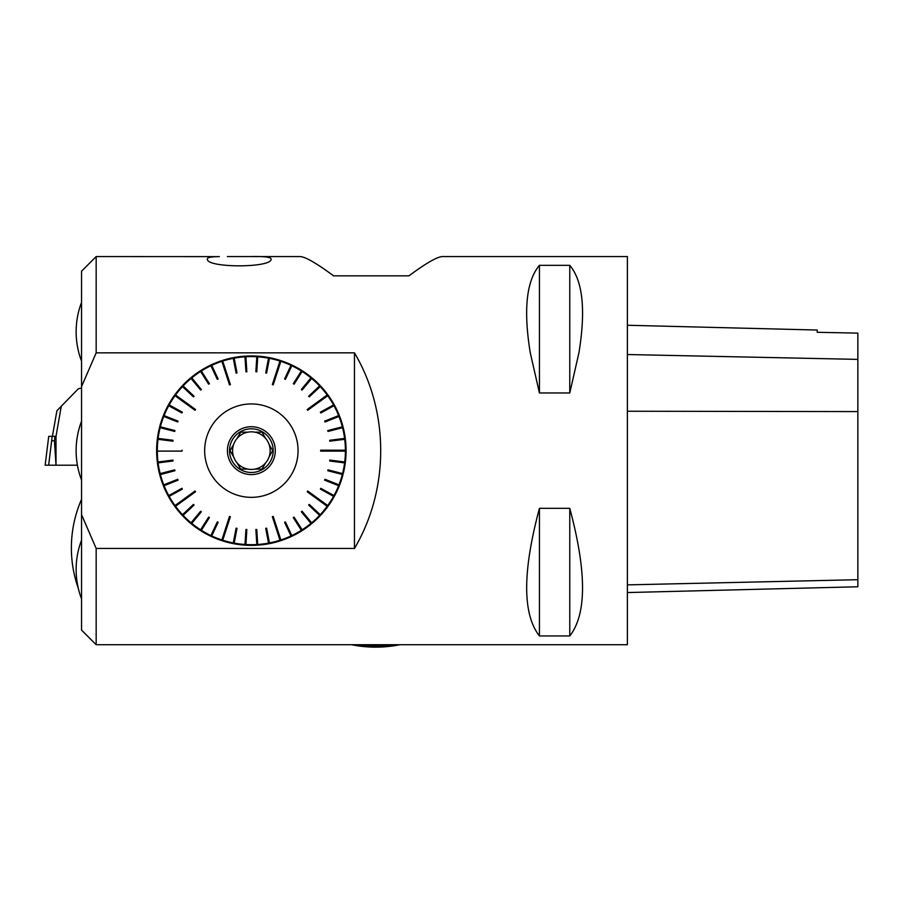 <?xml version="1.0" encoding="UTF-8"?>
<svg xmlns="http://www.w3.org/2000/svg" width="903" height="903" viewBox="0 0 903 903"><rect width="100%" height="100%" fill="white"/><g stroke="black" fill="none" stroke-linecap="round" stroke-linejoin="round"><path stroke-width="1.35" d="M227.364 256.565L251.09 256.565C263.8 256.294 270.46 257.05 271.069 258.834C273.361 268.157 205.083 268.157 207.385 258.834C207.577 257.411 211.562 256.678 219.35 256.621L96.169 256.565L96.169 352.847L354.461 352.847C389.441 411.926 389.441 489.358 354.461 548.448L96.169 548.448L96.169 644.719L390.22 644.719M530.275 352.847C523.322 310.022 526.381 280.856 539.441 265.335L569.77 265.335C582.83 280.856 585.889 310.022 578.925 352.847L569.77 392.963L539.441 392.963L530.275 352.847M388.38 644.719L627.382 644.719L627.382 256.565L442.56 256.565C437.323 256.678 426.114 263.112 408.935 275.844L333.568 275.844C316.389 263.112 305.18 256.678 299.931 256.565L251.09 256.565M539.441 508.333L569.77 508.333C586.781 571.701 586.781 614.243 569.77 635.949L539.441 635.949C522.431 614.243 522.431 571.701 539.441 508.333L539.441 635.949M354.461 352.847L354.461 548.448M96.169 548.448L81.541 514.676L81.541 386.619L96.169 352.847M268.541 543.154L265.719 528.334L268.541 543.154L269.557 543.595A94.725 94.725 0 0 0 280.19 540.863L279.986 540.231A94.047 94.047 0 0 1 269.433 542.94L269.557 543.595M256.813 544.588L255.865 529.519L256.813 544.588L257.761 545.152A94.725 94.725 0 0 0 268.654 543.775M244.995 544.532L245.943 529.463L244.995 544.532L245.864 545.209A94.725 94.725 0 0 0 256.847 545.209M233.279 542.985L236.112 528.165L233.279 542.985L234.058 543.775A94.725 94.725 0 0 0 244.961 545.152M210.884 535.592L217.307 521.934L210.884 535.592L211.437 536.54A94.725 94.725 0 0 0 221.653 540.581L222.714 540.276L222.522 540.863A94.725 94.725 0 0 0 233.166 543.595M168.68 495.578L181.909 488.309L168.68 495.578L168.579 496.673A94.725 94.725 0 0 0 174.46 505.951L175.543 506.29A94.047 94.047 0 0 0 182.485 514.699L193.456 504.393L182 515.15L183.106 515.353A94.047 94.047 0 0 0 191.064 522.826L200.647 511.233L190.635 523.334L191.763 523.401A94.047 94.047 0 0 0 200.579 529.813L208.638 517.103L200.218 530.377L200.579 529.813L200.985 530.862A94.725 94.725 0 0 0 210.613 536.156M191.334 523.921A94.725 94.725 0 0 0 200.218 530.377M182.62 515.816A94.725 94.725 0 0 0 190.635 523.334M175.001 506.685A94.725 94.725 0 0 0 182 515.15M160.328 474.481L174.945 470.734L160.328 474.481L160.102 473.601L174.719 469.853L174.945 470.734L160.395 474.56A94.047 94.047 0 0 0 163.748 484.843L177.733 479.301L163.127 485.092L163.748 484.843L163.454 485.938A94.725 94.725 0 0 0 168.139 495.882M159.729 474.639A94.725 94.725 0 0 0 163.127 485.092M160.102 473.601L160.147 473.59A94.047 94.047 0 0 1 158.104 462.878L157.438 462.968A94.725 94.725 0 0 0 159.504 473.759M160.328 426.803L174.945 430.562L160.328 426.803L159.504 427.525L160.147 427.695A94.047 94.047 0 0 0 158.104 438.406L173.037 440.292L157.438 438.327L158.104 438.406L157.325 439.219A94.725 94.725 0 0 0 156.637 450.191L157.314 451.105A94.047 94.047 0 0 0 157.991 461.986L172.924 460.09L157.325 462.065L157.991 461.986L157.438 462.968M156.637 451.105A94.725 94.725 0 0 0 157.325 462.065M159.504 427.525A94.725 94.725 0 0 0 157.438 438.327M191.729 377.849L201.346 389.486L191.729 377.849L190.635 377.951L191.064 378.47A94.047 94.047 0 0 0 183.106 385.931L194.077 396.236L182.62 385.479L183.106 385.931L182 386.134A94.725 94.725 0 0 0 175.001 394.6L175.001 395.728A94.047 94.047 0 0 0 169.166 404.939L182.35 412.186L168.579 404.612L168.726 405.74A94.047 94.047 0 0 0 164.075 415.606L178.072 421.137L163.454 415.357L164.075 415.606L163.127 416.204A94.725 94.725 0 0 0 159.729 426.645M168.139 405.413A94.725 94.725 0 0 0 163.454 415.357M174.46 395.333A94.725 94.725 0 0 0 168.579 404.612M190.635 377.951A94.725 94.725 0 0 0 182.62 385.479M201.324 370.952L209.406 383.696L201.324 370.952L200.218 370.919A94.725 94.725 0 0 0 191.334 377.375M211.708 365.309L218.131 378.967L211.708 365.309L210.613 365.139A94.725 94.725 0 0 0 200.985 370.433M221.653 360.703L221.867 361.335L221.653 360.703A94.725 94.725 0 0 0 211.437 364.744M211.72 365.354A94.047 94.047 0 0 1 221.867 361.335L222.522 360.421L222.725 361.053A94.047 94.047 0 0 1 233.29 358.344L233.166 357.69A94.725 94.725 0 0 0 222.522 360.421M245.898 356.708L246.846 371.765L245.898 356.708L244.961 356.143L244.995 356.809A94.047 94.047 0 0 0 234.182 358.175L237.004 372.95L234.058 357.52L234.182 358.175L233.166 357.69M244.961 356.143A94.725 94.725 0 0 0 234.058 357.52M257.716 356.764L256.768 371.822L257.716 356.764L256.847 356.087A94.725 94.725 0 0 0 245.864 356.087M302.166 371.438L294.073 384.181L302.166 371.438L301.726 370.433L301.365 370.998A94.047 94.047 0 0 0 291.816 365.738L285.404 379.35L292.098 365.139L291.816 365.738L291.274 364.744A94.725 94.725 0 0 0 281.059 360.703L279.986 361.053A94.047 94.047 0 0 0 269.433 358.344L266.611 373.131L269.557 357.69L269.433 358.344L268.654 357.52A94.725 94.725 0 0 0 257.761 356.143M280.19 360.421A94.725 94.725 0 0 0 269.557 357.69M301.726 370.433A94.725 94.725 0 0 0 292.098 365.139M311.693 378.436L302.065 390.062L311.693 378.436L311.377 377.375A94.725 94.725 0 0 0 302.494 370.919M320.26 386.563L309.255 396.891L320.26 386.563L320.091 385.479A94.725 94.725 0 0 0 312.088 377.951M334.031 405.707L320.813 412.987L334.031 405.707L334.144 404.612A94.725 94.725 0 0 0 328.252 395.333L327.213 394.972L327.721 394.6A94.725 94.725 0 0 0 320.712 386.134M339.009 416.43L324.978 421.983L339.009 416.43L339.257 415.357A94.725 94.725 0 0 0 334.584 405.413M342.609 427.683L327.992 431.442L342.609 427.683L342.982 426.645A94.725 94.725 0 0 0 339.596 416.204M344.765 439.298L329.798 441.195L344.765 439.298L345.273 438.327A94.725 94.725 0 0 0 343.208 427.525M344.653 462.889L329.685 460.993L344.653 462.889L345.386 462.065A94.725 94.725 0 0 0 346.075 451.105L345.454 451.105L346.075 450.191A94.725 94.725 0 0 0 345.386 439.219M342.384 474.481L327.766 470.734L342.384 474.481L343.208 473.759A94.725 94.725 0 0 0 345.273 462.968M338.681 485.712L324.651 480.148L338.681 485.712L339.596 485.092A94.725 94.725 0 0 0 342.982 474.639M333.591 496.379L320.373 489.099L333.591 496.379L334.584 495.882A94.725 94.725 0 0 0 339.257 485.938M328.252 505.951L327.71 505.556L328.252 505.951A94.725 94.725 0 0 0 334.144 496.673M333.557 496.357A94.047 94.047 0 0 1 327.71 505.556L327.721 506.685L327.179 506.29A94.047 94.047 0 0 1 320.226 514.699L320.712 515.15A94.725 94.725 0 0 0 327.721 506.685M319.639 515.387L308.634 505.059L319.639 515.387L320.712 515.15M310.982 523.435L301.365 511.809L310.982 523.435L312.088 523.334A94.725 94.725 0 0 0 320.091 515.816M301.388 530.332L293.306 517.588L301.388 530.332L302.494 530.377A94.725 94.725 0 0 0 311.377 523.921M291.014 535.976L284.58 522.318L291.014 535.976L292.098 536.156A94.725 94.725 0 0 0 301.726 530.862M280.19 540.863L279.998 540.276L281.059 540.581A94.725 94.725 0 0 0 291.274 536.54M81.541 386.619L81.541 271.193L96.169 256.565M96.169 644.719L81.541 630.091L81.541 514.676M395.627 644.719A49.733 13.568 180 0 1 394.239 644.877A49.733 13.568 180 0 1 355.748 644.719M346.075 450.191L320.655 450.191L320.655 451.105L345.454 451.105M344.72 439.309A94.047 94.047 0 0 1 345.409 450.191M345.273 438.327L344.607 438.406A94.047 94.047 0 0 0 342.564 427.695M342.982 426.645L342.339 426.814A94.047 94.047 0 0 0 338.964 416.441M339.257 415.357L338.636 415.606A94.047 94.047 0 0 0 333.997 405.74M334.144 404.612L333.557 404.939A94.047 94.047 0 0 0 327.71 395.728L307.686 410.278L327.755 395.706M327.721 394.6L307.155 409.544L307.686 410.278M320.226 386.597A94.047 94.047 0 0 1 327.179 394.995M320.091 385.479L319.606 385.931A94.047 94.047 0 0 0 311.659 378.47M311.377 377.375L310.959 377.894A94.047 94.047 0 0 0 302.133 371.483M291.274 364.744L290.992 365.354A94.047 94.047 0 0 0 280.856 361.335L273.203 384.881L280.867 361.29M281.059 360.703L280.856 361.335M268.654 357.52L268.53 358.175A94.047 94.047 0 0 0 257.716 356.809M256.847 356.087L256.813 356.753A94.047 94.047 0 0 0 245.909 356.753M210.613 365.139L210.907 365.738A94.047 94.047 0 0 0 201.346 370.998M200.218 370.919L200.579 371.483A94.047 94.047 0 0 0 191.763 377.894M182 386.134L182.485 386.597A94.047 94.047 0 0 0 175.543 394.995L195.556 409.544L175.498 394.972M163.127 416.204L163.748 416.441A94.047 94.047 0 0 0 160.373 426.814M157.325 439.219L157.991 439.309A94.047 94.047 0 0 0 157.314 450.191L157.257 450.191M156.637 450.191L157.314 450.191M163.454 485.938L164.075 485.69A94.047 94.047 0 0 0 168.726 495.555M168.579 496.673L169.166 496.357A94.047 94.047 0 0 0 175.001 505.556L195.025 491.006L174.968 505.59M200.985 530.862L201.346 530.298A94.047 94.047 0 0 0 210.907 535.547M211.437 536.54L211.72 535.942A94.047 94.047 0 0 0 221.867 539.949L229.509 516.414L221.845 539.994M221.653 540.581L221.867 539.949M222.522 540.863L230.378 516.697L229.509 516.414M233.29 542.94A94.047 94.047 0 0 1 222.725 540.231M234.058 543.775L234.182 543.109A94.047 94.047 0 0 0 244.995 544.475M245.864 545.209L245.909 544.532A94.047 94.047 0 0 0 256.813 544.532M257.761 545.152L257.716 544.475A94.047 94.047 0 0 0 268.53 543.109M281.059 540.581L273.203 516.414L272.345 516.697L279.998 540.276M290.992 535.942A94.047 94.047 0 0 1 280.856 539.949M292.098 536.156L291.816 535.547A94.047 94.047 0 0 0 301.365 530.298M302.494 530.377L302.133 529.813A94.047 94.047 0 0 0 310.959 523.401M312.088 523.334L311.659 522.826A94.047 94.047 0 0 0 319.606 515.353M334.584 495.882L333.997 495.555A94.047 94.047 0 0 0 338.636 485.69M339.596 485.092L338.964 484.843A94.047 94.047 0 0 0 342.339 474.47M343.208 473.759L342.564 473.59A94.047 94.047 0 0 0 344.607 462.878M345.386 462.065L344.72 461.986A94.047 94.047 0 0 0 345.409 451.105L320.655 451.105M346.075 451.105L345.409 451.105M229.509 384.881L221.867 361.335L229.509 384.881L230.378 384.599L222.714 361.008L230.378 384.599M174.968 395.706L195.025 410.278L195.556 409.544M175.001 395.728L195.025 410.278M157.257 451.105L182.056 451.105L182.056 450.191M157.314 451.105L182.056 451.105M195.556 491.751L175.543 506.29L195.556 491.751L195.025 491.006M222.714 540.276L230.378 516.697M280.867 539.994L273.203 516.414M279.986 540.231L272.345 516.697M307.686 491.006L327.71 505.556L307.686 491.006L307.155 491.751L327.213 506.323M327.179 506.29L307.155 491.751M345.454 450.191L320.655 450.191M327.213 394.972L307.155 409.544M272.345 384.599L279.986 361.053L272.345 384.599L273.203 384.881M217.307 379.35L210.884 365.692L217.307 379.35L218.131 378.967M209.406 383.696L208.638 384.181L200.556 371.438M208.638 384.181L200.579 371.483M201.346 389.486L200.647 390.062L191.03 378.436M200.647 390.062L191.064 378.47M194.077 396.236L193.456 396.891L182.451 386.563M193.456 396.891L182.485 386.597M182.35 412.186L181.909 412.987L168.68 405.707M181.909 412.987L168.726 405.74M177.733 421.983L163.703 416.43L177.733 421.983L178.072 421.137M174.945 430.562L174.719 431.442L160.102 427.683M174.719 431.442L160.147 427.695M172.924 441.195L157.946 439.298L172.924 441.195L173.037 440.292M173.037 460.993L158.059 462.889L173.037 460.993L172.924 460.09M174.719 469.853L160.147 473.59M178.072 480.148L164.041 485.712L178.072 480.148L177.733 479.301M182.35 489.099L169.121 496.379L182.35 489.099L181.909 488.309M193.456 504.393L194.077 505.059L183.072 515.387M194.077 505.059L183.106 515.353M200.647 511.233L201.346 511.809L191.729 523.435M201.346 511.809L191.763 523.401M208.638 517.103L209.406 517.588L201.324 530.332M209.406 517.588L201.346 530.298M217.307 521.934L218.131 522.318L211.708 535.976M218.131 522.318L211.72 535.942M236.112 528.165L237.004 528.334L234.17 543.154M237.004 528.334L234.182 543.109M245.943 529.463L246.846 529.519L245.898 544.588M246.846 529.519L245.909 544.532M255.865 529.519L256.768 529.463L257.716 544.532M256.768 529.463L257.716 544.475M265.719 528.334L266.611 528.165L269.433 542.985M266.611 528.165L269.433 542.94M284.58 522.318L285.404 521.934L291.838 535.592M285.404 521.934L291.816 535.547M293.306 517.588L294.073 517.103L302.166 529.847M294.073 517.103L302.133 529.813M301.365 511.809L302.065 511.233L311.693 522.86M302.065 511.233L311.659 522.826M308.634 505.059L309.255 504.393L320.26 514.721M309.255 504.393L320.226 514.699M320.373 489.099L320.813 488.309L334.031 495.578M320.813 488.309L333.997 495.555M324.651 480.148L324.978 479.301L339.009 484.866M324.978 479.301L338.964 484.843M327.766 470.734L327.992 469.853L342.609 473.601M327.992 469.853L342.564 473.59M329.685 460.993L329.798 460.09L344.765 461.986M329.798 460.09L344.72 461.986M329.798 441.195L329.685 440.292L344.653 438.395M329.685 440.292L344.607 438.406M327.992 431.442L327.766 430.562L342.384 426.803M327.766 430.562L342.339 426.814M324.978 421.983L324.651 421.137L338.681 415.583M324.651 421.137L338.636 415.606M320.813 412.987L320.373 412.186L333.591 404.916M320.373 412.186L333.557 404.939M309.255 396.891L308.634 396.236L319.639 385.897M308.634 396.236L319.606 385.931M302.065 390.062L301.365 389.486L310.982 377.849M301.365 389.486L310.959 377.894M294.073 384.181L293.306 383.696L301.388 370.952M293.306 383.696L301.365 370.998M285.404 379.35L284.58 378.967L291.014 365.309M284.58 378.967L290.992 365.354M265.719 372.95L268.541 358.13L265.719 372.95L266.611 373.131M256.768 371.822L255.865 371.765L256.813 356.708M255.865 371.765L256.813 356.753M246.846 371.765L245.943 371.822L244.995 356.764M245.943 371.822L244.995 356.809M237.004 372.95L236.112 373.131L233.279 358.299M236.112 373.131L233.29 358.344M298.058 450.642A46.696 46.696 0 0 0 228.007 410.199A46.696 46.696 0 0 0 228.007 491.085A46.696 46.696 0 0 0 298.058 450.642M227.421 450.642A23.929 23.929 0 0 1 263.326 429.918A23.929 23.929 0 0 1 263.326 471.377A23.929 23.929 0 0 1 227.421 450.642M247.828 469.108A18.805 18.805 0 0 1 247.828 432.176A18.805 18.805 0 0 1 265.584 462.934A18.805 18.805 0 0 1 247.828 469.108L240.695 469.108L237.128 462.934L240.695 469.108L247.828 469.108M233.606 456.828L230.028 450.642L233.606 444.468L230.028 450.642L233.606 456.828M262.017 469.108L254.883 469.108L262.017 469.108L265.584 462.934L262.017 469.108M272.683 450.642L269.117 456.828L272.683 450.642L269.117 444.468L272.683 450.642M262.017 432.176L265.584 438.361L262.017 432.176L254.883 432.176L262.017 432.176M240.695 432.176L247.828 432.176L240.695 432.176L237.128 438.361L240.695 432.176M229.52 450.642A21.83 21.83 0 0 0 262.276 469.549A21.83 21.83 0 0 0 262.276 431.736A21.83 21.83 0 0 0 229.52 450.642M627.382 592.56L857.85 586.769L857.85 333.128L817.215 332.293L817.215 330.035L627.382 325.261M569.77 635.949L569.77 508.333M569.77 392.963L569.77 265.335M539.441 392.963L539.441 265.335M55.997 464.921L54.428 440.799L54.936 436.33L48.728 436.33L45.15 465.203L48.728 436.33M45.15 465.203L55.997 465.203L55.997 436.33L54.936 436.33M54.428 440.799L51.64 440.799L52.16 436.33M52.397 436.33L56.9 410.741L61.28 406.248L55.997 436.33M81.541 388.098L78.392 388.719L61.28 406.248M77.421 465.203L52.16 465.203M857.85 579.703L627.382 584.873M857.85 411.587L627.382 411.237M857.85 359.383L627.382 354.529M48.649 465.203L51.64 440.799M81.541 540.152A82.478 82.478 0 0 0 81.541 598.881M81.541 421.261A82.478 82.478 0 0 0 81.541 480.024M81.541 302.403A82.478 82.478 0 0 0 81.541 361.144M81.541 499.325A121.295 121.295 0 0 0 78.313 588.361M351.515 644.719A121.295 121.295 0 0 0 399.86 644.719"/></g></svg>
